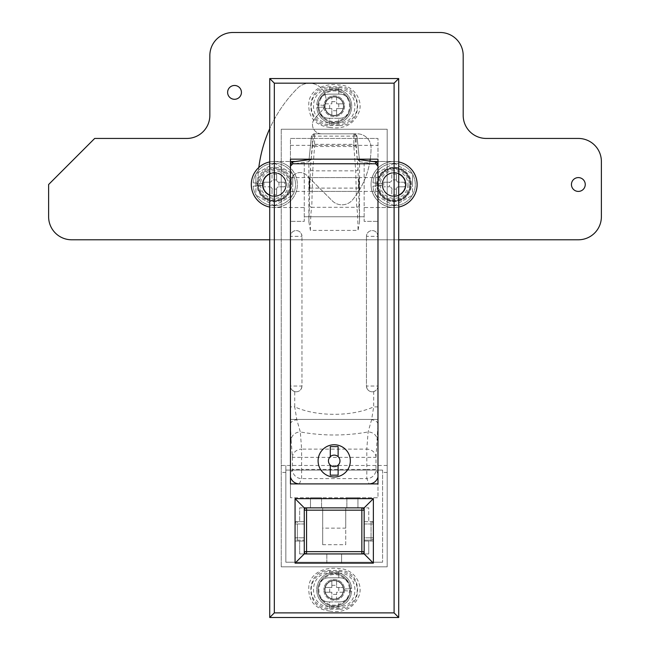 <?xml version="1.0" encoding="UTF-8"?>
<svg xmlns="http://www.w3.org/2000/svg" width="650" height="650" viewBox="0 0 650 650"><rect width="100%" height="100%" fill="white"/><g stroke="black" fill="none" stroke-linecap="round" stroke-linejoin="round"><path stroke-width="0.49" stroke-dasharray="3.25 2.44" d="M325 589.859A9.214 9.214 0 0 0 334.214 599.072A9.214 9.214 0 0 0 343.428 589.859A9.214 9.214 0 0 1 334.214 599.072A9.214 9.214 0 0 1 325 589.859A9.214 9.214 0 0 1 334.214 580.653A9.214 9.214 0 0 1 343.428 589.859A9.214 9.214 0 0 0 334.214 580.653A9.214 9.214 0 0 0 325 589.859M318.094 589.859A16.12 16.12 0 0 1 334.214 573.739A16.12 16.12 0 0 1 350.334 589.859A16.12 16.12 0 0 1 334.214 605.987A16.12 16.12 0 0 1 318.094 589.859A16.12 16.12 0 0 1 334.214 573.739A16.12 16.12 0 0 1 350.334 589.859A16.12 16.12 0 0 1 334.214 605.987A16.12 16.12 0 0 1 318.094 589.859M325 106.202A9.214 9.214 0 0 0 334.214 115.416A9.214 9.214 0 0 0 343.428 106.202A9.214 9.214 0 0 1 334.214 115.416A9.214 9.214 0 0 1 325 106.202A9.214 9.214 0 0 1 334.214 96.988A9.214 9.214 0 0 1 343.428 106.202A9.214 9.214 0 0 0 334.214 96.988A9.214 9.214 0 0 0 325 106.202M318.094 106.202A16.12 16.12 0 0 1 334.214 90.082A16.12 16.12 0 0 1 350.334 106.202A16.12 16.12 0 0 1 334.214 122.322A16.12 16.12 0 0 1 318.094 106.202A16.12 16.12 0 0 1 334.214 90.082A16.12 16.12 0 0 1 350.334 106.202A16.12 16.12 0 0 1 334.214 122.322A16.12 16.12 0 0 1 318.094 106.202M398.702 195.065A11.513 11.513 0 0 1 382.582 184.511A11.513 11.513 0 0 1 394.095 172.989A11.513 11.513 0 0 1 405.608 184.511A11.513 11.513 0 0 1 394.095 196.024A11.513 11.513 0 0 1 382.582 184.511A11.513 11.513 0 0 1 394.095 172.989A11.513 11.513 0 0 1 405.608 184.511A11.513 11.513 0 0 1 394.095 196.024A11.513 11.513 0 0 1 382.582 184.511A11.513 11.513 0 0 1 394.095 172.989A11.513 11.513 0 0 1 405.608 184.511A11.513 11.513 0 0 1 394.095 196.024A11.513 11.513 0 0 1 382.582 184.511A11.513 11.513 0 0 1 398.702 173.956M269.726 173.956A11.513 11.513 0 0 1 285.846 184.511A11.513 11.513 0 0 1 274.332 196.024A11.513 11.513 0 0 1 262.811 184.511A11.513 11.513 0 0 1 274.332 172.989A11.513 11.513 0 0 1 285.846 184.511A11.513 11.513 0 0 1 274.332 196.024A11.513 11.513 0 0 1 262.811 184.511A11.513 11.513 0 0 1 274.332 172.989A11.513 11.513 0 0 1 285.846 184.511A11.513 11.513 0 0 1 269.726 195.065M304.273 207.537L304.273 221.357L290.452 221.357L304.273 221.357L304.273 161.476L304.273 207.537L274.332 207.537A23.034 23.034 0 0 1 269.726 207.074M398.702 161.939A23.034 23.034 0 0 0 394.095 161.476A23.034 23.034 0 0 1 417.129 184.511A23.034 23.034 0 0 1 394.095 207.537L377.975 207.537L377.975 419.429L290.452 419.429L377.975 419.429L377.975 470.096L290.452 470.096L290.452 497.738L290.452 483.917L377.975 483.917L377.975 497.738L357.939 497.738L357.939 507.869L357.939 497.738L346.881 497.738L346.881 507.869L346.881 497.738L321.547 497.738L321.547 507.869L321.547 497.738L310.489 497.738L310.489 507.869L368.761 507.869L368.761 521.69L373.368 521.69L373.368 541.036L368.761 541.036L368.761 553.93L341.583 553.93L341.583 563.144L341.583 553.93L326.844 553.93L326.844 563.144L341.583 563.144L326.844 563.144L326.844 562.226L382.582 562.226L285.846 562.226L285.846 470.096L382.582 470.096L285.846 470.096L285.846 562.226L326.844 562.226L326.844 553.93L299.666 553.93L299.666 541.036L295.059 541.036L295.059 521.69L299.666 521.69L299.666 507.869L310.489 507.869L310.489 497.738L290.452 497.738L377.975 497.738L377.975 470.096L382.582 470.096L285.846 470.096L285.846 562.226L285.846 465.489L285.846 470.096L290.452 470.096L290.452 207.537L274.332 207.537A23.034 23.034 0 0 1 251.298 184.511A23.034 23.034 0 0 1 274.332 161.476L290.452 161.476L290.452 138.442L377.975 138.442L290.452 138.442L290.452 159.177L377.975 159.177L377.975 138.442L377.975 161.476L394.095 161.476L373.912 161.476M281.239 184.511L281.239 177.596L281.239 184.511M290.452 184.511L290.452 177.596L290.452 184.511M377.975 184.511L377.975 177.596L377.975 184.511M387.189 184.511L387.189 177.596L387.189 184.511M382.582 470.096L382.582 562.226L382.582 470.096M269.726 78.561L269.726 617.5L398.702 617.5L398.702 78.561L269.726 78.561M281.239 129.236L281.239 566.832L281.239 129.236L387.189 129.236L387.189 566.832L281.239 566.832L387.189 566.832L387.189 129.236L281.239 129.236M364.154 551.631L364.154 510.177L364.154 551.631A2.299 2.299 0 0 1 361.847 553.93L306.572 553.93A2.299 2.299 0 0 1 304.273 551.631L304.273 521.69L295.059 521.69L295.059 541.036L304.273 541.036L299.666 541.036L299.666 553.93L304.273 553.93L304.273 521.69L299.666 521.69L299.666 507.869L304.273 507.869L304.273 521.69L304.273 510.177A2.299 2.299 0 0 1 306.572 507.869L322.701 507.869L322.701 544.724L322.701 507.869L345.727 507.869L345.727 544.724L322.701 544.724M364.154 521.69L368.761 521.69L368.761 507.869L364.154 507.869L364.154 553.93L368.761 553.93L368.761 541.036L364.154 541.036L373.368 541.036L373.368 521.69L364.154 521.69M387.189 465.489L281.239 465.489M364.154 207.537L364.154 221.357L377.975 221.357L364.154 221.357L364.154 161.476L364.154 207.537L394.095 207.537A23.034 23.034 0 0 0 398.702 207.074M377.975 207.537L377.975 161.476M290.452 207.537L290.452 161.476M304.273 216.751L364.154 216.751L304.273 216.751M294.515 161.476L274.332 161.476A23.034 23.034 0 0 0 269.726 161.939A23.034 23.034 0 0 1 286.691 165.076A23.034 23.034 0 0 0 254.898 172.144A23.034 23.034 0 0 0 261.974 203.946A23.034 23.034 0 0 0 293.767 196.869A23.034 23.034 0 0 0 286.691 165.076A23.034 23.034 0 0 1 293.767 196.869A23.034 23.034 0 0 1 261.974 203.946A23.034 23.034 0 0 1 258.814 167.489A136.346 136.346 0 0 0 257.749 184.511A16.583 16.583 0 0 0 274.332 201.094A16.583 16.583 0 0 0 290.916 184.511A103.179 103.179 0 0 1 290.956 181.513A9.214 9.214 0 0 1 306.678 175.264L332.191 200.769A13.821 13.821 0 0 0 352.723 199.672A82.916 82.916 0 0 0 371.061 147.656A13.821 13.821 0 0 0 357.248 133.835L321.677 133.835A9.214 9.214 0 0 1 314.576 118.755A103.179 103.179 0 0 1 321.132 111.548A16.583 16.583 0 0 0 315.754 84.5A16.583 16.583 0 0 0 297.684 88.099A136.346 136.346 0 0 0 257.749 184.511A16.583 16.583 0 0 0 274.332 201.094A16.583 16.583 0 0 0 290.916 184.511A103.179 103.179 0 0 1 290.956 181.513A9.214 9.214 0 0 1 306.678 175.264L332.191 200.769A13.821 13.821 0 0 0 352.723 199.672A82.916 82.916 0 0 0 370.012 160.826M290.452 145.356L377.975 145.356M338.13 465.108A5.761 5.761 0 0 0 338.13 456.666A5.761 5.761 0 0 0 328.453 460.882A5.761 5.761 0 0 0 330.298 465.108L330.298 475.166L338.13 475.166L338.13 465.108A5.761 5.761 0 0 1 330.298 465.108M318.094 460.882A16.12 16.12 0 0 0 334.214 477.011A16.12 16.12 0 0 0 350.334 460.882A16.12 16.12 0 0 0 334.214 444.762A16.12 16.12 0 0 0 318.094 460.882M359.231 184.511C359.101 192.709 358.971 192.709 358.849 184.511C358.971 176.304 359.101 176.304 359.231 184.511C359.101 192.709 358.971 192.709 358.849 184.511C358.971 176.304 359.101 176.304 359.231 184.511M309.579 184.511C309.449 192.709 309.327 192.709 309.197 184.511C309.327 176.304 309.449 176.304 309.579 184.511C309.449 192.709 309.327 192.709 309.197 184.511C309.327 176.304 309.449 176.304 309.579 184.511M338.13 456.666L338.13 446.607L330.298 446.607L330.298 456.666M377.975 477.149L377.975 386.035A5.761 5.761 0 0 1 372.214 391.787A5.761 5.761 0 0 1 366.454 386.035C366.982 389.707 368.908 391.633 372.214 391.787L373.693 391.601L373.693 406.884C351.691 416.796 316.729 416.796 294.726 406.884L294.726 391.601L296.213 391.787C299.512 391.641 301.438 389.716 301.966 386.035L301.966 236.332L301.966 386.035L290.452 386.035L290.452 164.328L308.88 161.728L309.034 159.477M301.966 236.332C301.438 232.651 299.52 230.734 296.213 230.571C292.923 230.693 291.005 232.619 290.452 236.332A5.761 5.761 0 0 1 296.213 230.571A5.761 5.761 0 0 1 301.966 236.332L290.452 236.332A5.761 5.761 0 0 1 296.213 230.571M311.139 159.364L308.88 161.184L311.447 136.143L312.268 136.143L312.268 144.332L314.576 144.332L314.576 136.143L353.852 136.143L353.852 144.332L314.576 144.332L314.576 146.502L353.852 146.502L355.713 170.861L356.655 207.301L311.773 207.301L312.715 170.861L314.576 146.502A2.299 2.161 4.4 0 1 312.268 144.332L310.408 168.699L308.88 221.829L308.88 161.728M308.88 221.829L310.391 230.393L358.036 230.393L359.548 221.829L359.548 161.728L377.975 164.328L377.975 163.841L377.975 166.164M373.693 391.601C376.626 390.39 378.048 388.537 377.975 386.035L377.975 164.328M377.975 236.332C377.431 232.627 375.513 230.701 372.214 230.571C368.908 230.726 366.99 232.643 366.454 236.332A5.761 5.761 0 0 1 372.214 230.571A5.761 5.761 0 0 1 377.975 236.332L366.454 236.332A5.761 5.761 0 0 1 372.214 230.571M372.214 391.787A5.761 5.761 0 0 1 366.454 386.035L366.454 236.332L366.454 386.035L377.975 386.035M291.111 440.18L292.419 457.364L292.419 469.43L290.452 473.948L290.452 424.279L291.111 440.18A9.214 8.239 175.6 0 1 300.316 431.941L296.814 419.689L294.726 406.884L290.452 406.884L290.452 424.279M290.452 473.948L290.452 477.149M290.452 166.164L290.452 164.328M294.726 391.601C291.801 390.39 290.379 388.537 290.452 386.035L290.452 406.884M296.213 391.787A5.761 5.761 0 0 1 290.452 386.035A5.761 5.761 0 0 0 296.213 391.787A5.761 5.761 0 0 0 301.966 386.035M359.548 221.829L358.02 168.699L356.151 144.332L356.151 136.143L356.98 136.143L359.548 161.728M314.576 133.835L354.689 133.835L314.576 133.835A2.299 2.299 90 0 0 312.268 136.143L314.576 136.143L314.576 133.835M377.975 473.948L376.009 469.43L376.009 457.364L377.975 424.279M377.975 406.884L373.693 406.884L371.613 419.689L368.111 431.941L366.803 449.126L301.624 449.126L300.316 431.941C322.912 436.012 345.516 436.012 368.111 431.941A9.214 8.239 4.4 0 1 377.317 440.18M310.391 230.393C310.578 217.604 311.033 209.901 311.773 207.301A2.299 2.275 10.9 0 1 309.473 205.026M358.954 205.026A2.299 2.275 169.1 0 1 356.655 207.301C357.386 209.869 357.849 217.563 358.036 230.393M311.155 159.177L313.755 133.835L311.456 135.899L309.067 159.177M357.289 159.364L359.548 161.184L359.385 159.477M354.689 133.835L356.964 135.899L359.352 159.177M353.852 146.502A2.299 2.161 175.6 0 0 356.151 144.332L353.852 144.332L353.852 146.502M299.309 483.917L301.624 478.611L301.624 469.43L292.419 469.43A9.214 9.173 -156.5 0 0 301.624 478.611L366.803 478.611L366.803 469.43L301.624 469.43L301.624 457.364L366.803 457.364L366.803 469.43L376.009 469.43A9.214 9.173 -23.5 0 1 366.803 478.611L369.111 483.917M376.009 457.364A9.214 8.239 4.4 0 0 366.803 449.126L366.803 457.364L376.009 457.364M377.967 423.898C377.626 421.858 375.505 420.452 371.613 419.689M290.461 423.898C290.802 421.858 292.914 420.452 296.814 419.689M292.419 457.364A9.214 8.239 175.6 0 1 301.624 449.126L301.624 457.364L292.419 457.364M387.189 189.857L387.189 177.596L387.189 189.857M281.239 189.857L281.239 177.596L281.239 189.857M285.846 562.226L382.582 562.226L285.846 562.226M406.266 195.081A16.12 16.12 0 0 0 404.666 172.339A16.12 16.12 0 0 0 381.924 173.932A16.12 16.12 0 0 0 383.524 196.682A16.12 16.12 0 0 0 406.266 195.081A16.12 16.12 0 0 0 404.666 172.339A16.12 16.12 0 0 0 381.924 173.932A16.12 16.12 0 0 0 383.524 196.682A16.12 16.12 0 0 0 406.266 195.081M411.483 199.615A23.034 23.034 0 0 0 409.199 167.123A23.034 23.034 0 0 0 376.707 169.406A23.034 23.034 0 0 0 378.991 201.898A23.034 23.034 0 0 0 411.483 199.615A23.034 23.034 0 0 0 409.199 167.123A23.034 23.034 0 0 0 376.707 169.406A23.034 23.034 0 0 0 378.991 201.898A23.034 23.034 0 0 0 411.483 199.615M385.052 176.654A11.976 11.976 0 0 0 386.238 193.546A11.976 11.976 0 0 0 403.138 192.359A11.976 11.976 0 0 0 401.952 175.468A11.976 11.976 0 0 0 385.052 176.654A11.976 11.976 0 0 0 386.238 193.546A11.976 11.976 0 0 0 403.138 192.359A11.976 11.976 0 0 0 401.952 175.468A11.976 11.976 0 0 0 385.052 176.654M265.679 198.112A16.12 16.12 0 0 0 287.934 193.156A16.12 16.12 0 0 0 282.986 170.901A16.12 16.12 0 0 0 260.723 175.857A16.12 16.12 0 0 0 265.679 198.112A16.12 16.12 0 0 0 287.934 193.156A16.12 16.12 0 0 0 282.986 170.901A16.12 16.12 0 0 0 260.723 175.857A16.12 16.12 0 0 0 265.679 198.112M280.759 174.403A11.976 11.976 0 0 0 264.225 178.084A11.976 11.976 0 0 0 267.906 194.61A11.976 11.976 0 0 0 284.44 190.938A11.976 11.976 0 0 0 280.759 174.403A11.976 11.976 0 0 0 264.225 178.084A11.976 11.976 0 0 0 267.906 194.61A11.976 11.976 0 0 0 284.44 190.938A11.976 11.976 0 0 0 280.759 174.403M344.573 106.202A10.367 10.367 0 0 1 334.214 116.561A10.367 10.367 0 0 1 323.846 106.202A10.367 10.367 0 0 0 334.214 116.561A10.367 10.367 0 0 0 344.573 106.202A10.367 10.367 0 0 0 334.214 95.834A10.367 10.367 0 0 0 323.846 106.202A10.367 10.367 0 0 1 334.214 95.834A10.367 10.367 0 0 1 344.573 106.202M338.821 87.774L329.607 87.774A18.427 18.427 0 0 0 311.179 106.202A18.427 18.427 0 0 0 329.607 124.629L338.821 124.629A18.427 18.427 0 0 0 357.248 106.202A18.427 18.427 0 0 0 338.821 87.774L338.821 89.578L329.607 89.578C308.132 88.571 308.173 123.858 329.607 122.826L338.821 122.826C360.295 123.833 360.246 88.546 338.821 89.578L338.821 94.144C354.356 93.397 354.388 118.983 338.821 118.259L329.607 118.259C314.064 118.999 314.031 93.413 329.607 94.144L338.821 94.144C354.356 93.397 354.388 118.983 338.821 118.259L338.821 125.572C363.838 126.742 363.781 85.638 338.821 86.832L329.607 86.832C304.59 85.662 304.639 126.766 329.607 125.572L338.821 125.572M329.607 127.408C344.524 129.667 354.502 124.109 359.539 110.736C362.781 98.02 351.804 84.549 338.821 84.987C326.698 83.094 311.464 87.815 308.912 101.554C307.596 116.732 314.494 125.353 329.607 127.408L329.607 118.259C314.064 118.999 314.031 93.413 329.607 94.144L338.821 94.144L338.821 84.987M344.573 589.859A10.367 10.367 0 0 1 334.214 600.226A10.367 10.367 0 0 1 323.846 589.859A10.367 10.367 0 0 0 334.214 600.226A10.367 10.367 0 0 0 344.573 589.859A10.367 10.367 0 0 0 334.214 579.499A10.367 10.367 0 0 0 323.846 589.859A10.367 10.367 0 0 1 334.214 579.499A10.367 10.367 0 0 1 344.573 589.859M338.821 571.439L329.607 571.439A18.427 18.427 0 0 0 311.179 589.859A18.427 18.427 0 0 0 329.607 608.286L338.821 608.286A18.427 18.427 0 0 0 357.248 589.859A18.427 18.427 0 0 0 338.821 571.439L338.821 573.235L329.607 573.235C308.132 572.227 308.173 607.514 329.607 606.491L338.821 606.491C360.295 607.498 360.246 572.211 338.821 573.235L338.821 577.809C354.356 577.062 354.388 602.648 338.821 601.916L329.607 601.916C314.064 602.664 314.031 577.078 329.607 577.809L338.821 577.809C354.356 577.062 354.388 602.648 338.821 601.916L338.821 609.229C363.838 610.407 363.781 569.294 338.821 570.497L329.607 570.497C304.59 569.319 304.639 610.431 329.607 609.229L338.821 609.229M329.607 611.073C344.524 613.332 354.502 607.774 359.539 594.401C362.781 581.677 351.804 568.206 338.821 568.653C326.698 566.759 311.464 571.48 308.912 585.211C307.596 600.397 314.494 609.009 329.607 611.073L329.607 601.916C314.064 602.664 314.031 577.078 329.607 577.809L338.821 577.809L338.821 568.653M370.256 159.177A82.916 82.916 0 0 0 371.061 147.656A13.821 13.821 0 0 0 357.248 133.835L321.677 133.835A9.214 9.214 0 0 1 314.576 118.755A103.179 103.179 0 0 1 321.132 111.548A16.583 16.583 0 0 0 315.754 84.5A16.583 16.583 0 0 0 297.684 88.099A136.346 136.346 0 0 0 269.726 128.627M227.622 92.381A6.906 6.906 0 0 0 234.528 99.288A6.906 6.906 0 0 0 241.434 92.381A6.906 6.906 0 0 0 234.528 85.475A6.906 6.906 0 0 0 227.622 92.381M571.439 184.511A6.906 6.906 0 0 0 578.346 191.417A6.906 6.906 0 0 0 585.252 184.511A6.906 6.906 0 0 0 578.346 177.596A6.906 6.906 0 0 0 571.439 184.511M377.512 184.511A16.583 16.583 0 0 0 394.095 201.094A16.583 16.583 0 0 0 410.678 184.511A16.583 16.583 0 0 0 394.095 167.928A16.583 16.583 0 0 0 377.512 184.511A16.583 16.583 0 0 0 394.095 201.094A16.583 16.583 0 0 0 410.678 184.511A16.583 16.583 0 0 0 394.095 167.928A16.583 16.583 0 0 0 377.512 184.511M186.81 138.442L94.689 138.442L48.62 184.511L48.62 216.751A23.034 23.034 0 0 0 71.654 239.785L578.346 239.785A23.034 23.034 0 0 0 601.38 216.751L601.38 161.476A23.034 23.034 0 0 0 578.346 138.442L486.224 138.442A23.034 23.034 0 0 1 463.19 115.416L463.19 55.534A23.034 23.034 0 0 0 440.156 32.5L232.871 32.5A23.034 23.034 0 0 0 209.844 55.534L209.844 115.416A23.034 23.034 0 0 1 186.81 138.442M269.726 239.785L398.702 239.785M364.154 540.117L364.154 537.81L364.154 540.117L371.061 540.117L364.154 540.117M364.154 523.989L364.154 537.81L371.061 537.81L364.154 537.81L364.154 523.989L371.061 523.989L371.061 537.81L371.061 523.989L364.154 523.989M364.154 510.177A2.299 2.299 0 0 0 361.847 507.869L345.727 507.869L345.727 528.141L322.701 528.141M304.273 521.69L304.273 540.117L304.273 537.81L297.359 537.81L297.359 523.989L304.273 523.989L304.273 537.81L295.059 537.81L295.059 523.989L295.059 537.81A2.299 2.299 0 0 0 297.359 540.117L304.273 540.117L297.359 540.117A2.299 2.299 0 0 1 295.059 537.81L297.359 537.81L297.359 540.117L297.359 521.69L304.273 521.69L297.359 521.69L297.359 523.989L304.273 523.989L304.273 521.69M373.368 523.989L373.368 537.81L373.368 523.989A2.299 2.299 0 0 0 371.061 521.69L371.061 523.989L371.061 521.69A2.299 2.299 0 0 1 373.368 523.989L371.061 523.989L373.368 523.989A2.299 2.299 0 0 0 371.061 521.69M345.727 544.724L345.727 528.141M295.059 523.989A2.299 2.299 0 0 1 297.359 521.69A2.299 2.299 0 0 0 295.059 523.989L297.359 523.989L295.059 523.989M371.061 540.117A2.299 2.299 0 0 0 373.368 537.81A2.299 2.299 0 0 1 371.061 540.117L371.061 537.81L373.368 537.81A2.299 2.299 0 0 1 371.061 540.117L371.061 537.81L373.368 537.81M382.387 183.584A11.749 11.749 0 0 1 400.229 174.493A11.749 11.749 0 0 1 400.229 194.521A11.749 11.749 0 0 1 382.387 185.429L372.97 186.168A21.19 21.19 0 0 0 405.169 202.572A21.19 21.19 0 0 0 405.169 166.441A21.19 21.19 0 0 0 372.97 182.845A21.19 21.19 0 0 1 405.169 166.441A21.19 21.19 0 0 1 405.169 202.572A21.19 21.19 0 0 1 372.97 186.168L382.387 185.429A11.749 11.749 0 0 0 400.229 194.521A11.749 11.749 0 0 0 400.229 174.493A11.749 11.749 0 0 0 382.387 183.584L372.97 182.845L382.387 183.584M262.624 183.584A11.749 11.749 0 0 1 280.467 174.493A11.749 11.749 0 0 1 280.467 194.521A11.749 11.749 0 0 1 262.624 185.429L253.207 186.168A21.19 21.19 0 0 0 285.399 202.572A21.19 21.19 0 0 0 285.399 166.441A21.19 21.19 0 0 0 253.207 182.845A21.19 21.19 0 0 1 285.399 166.441A21.19 21.19 0 0 1 285.399 202.572A21.19 21.19 0 0 1 253.207 186.168L262.624 185.429A11.749 11.749 0 0 0 280.467 194.521A11.749 11.749 0 0 0 280.467 174.493A11.749 11.749 0 0 0 262.624 183.584L253.207 182.845L262.624 183.584M289.534 184.511A15.202 15.202 0 0 1 274.332 199.713A15.202 15.202 0 0 1 259.131 184.511A15.202 15.202 0 0 1 274.332 169.309A15.202 15.202 0 0 1 289.534 184.511M288.153 184.511A13.821 13.821 0 0 1 274.332 198.323A13.821 13.821 0 0 1 260.512 184.511A13.821 13.821 0 0 1 274.332 170.69A13.821 13.821 0 0 1 288.153 184.511M291.769 173.298L275.316 163.8L291.769 173.298L292.752 175.013M256.896 173.298L273.341 163.8L256.896 173.298L255.905 175.013M257.059 184.511A17.274 17.274 0 0 1 274.332 167.237A17.274 17.274 0 0 1 291.606 184.511A17.274 17.274 0 0 1 274.332 201.784A17.274 17.274 0 0 1 257.059 184.511A17.274 17.274 0 0 1 274.332 167.237A17.274 17.274 0 0 1 291.606 184.511A17.274 17.274 0 0 1 274.332 201.784A17.274 17.274 0 0 1 257.059 184.511M292.752 184.511C292.752 172.77 292.752 172.77 292.752 184.511C292.752 172.77 292.752 172.77 292.752 184.511C292.752 196.235 292.752 196.235 292.752 184.511C292.752 196.235 292.752 196.235 292.752 184.511M255.905 184.511C255.905 172.778 255.905 172.778 255.905 184.511C255.905 172.778 255.905 172.778 255.905 184.511C255.905 196.243 255.905 196.243 255.905 184.511C255.905 196.243 255.905 196.243 255.905 184.511M262.811 184.511A11.513 11.513 0 0 1 274.332 172.989A11.513 11.513 0 0 1 285.846 184.511A11.513 11.513 0 0 1 274.332 196.024A11.513 11.513 0 0 1 262.811 184.511M276.632 194.87L276.632 189.118L276.632 194.87L272.025 194.87L272.025 189.118L272.025 194.87M291.769 195.715L275.316 205.213L291.769 195.715L292.752 194.001M256.896 195.715L273.341 205.213L256.896 195.715L255.905 194.001M276.632 189.118A2.299 2.299 0 0 1 278.939 186.81L284.692 186.81L278.939 186.81A2.299 2.299 0 0 0 276.632 189.118L272.025 189.118A2.299 2.299 0 0 0 269.726 186.81A2.299 2.299 0 0 1 272.025 189.118M284.692 182.203L278.939 182.203A2.299 2.299 0 0 1 276.632 179.904A2.299 2.299 0 0 0 278.939 182.203L284.692 182.203L284.692 186.81M276.632 174.143L276.632 179.904L276.632 174.143L272.025 174.143L272.025 179.904A2.299 2.299 0 0 1 269.726 182.203L269.726 186.81L263.965 186.81L269.726 186.81M269.726 182.203L263.965 182.203L269.726 182.203A2.299 2.299 0 0 0 272.025 179.904L272.025 174.143M263.965 182.203L263.965 186.81M276.632 179.904L272.025 179.904M278.939 182.203L278.939 186.81M409.297 184.511A15.202 15.202 0 0 1 394.095 199.713A15.202 15.202 0 0 1 378.893 184.511A15.202 15.202 0 0 1 394.095 169.309A15.202 15.202 0 0 1 409.297 184.511M407.916 184.511A13.821 13.821 0 0 1 394.095 198.323A13.821 13.821 0 0 1 380.274 184.511A13.821 13.821 0 0 1 394.095 170.69A13.821 13.821 0 0 1 407.916 184.511M411.531 173.298L395.086 163.8L411.531 173.298L412.523 175.013M376.659 173.298L393.104 163.8L376.659 173.298L375.668 175.013M376.821 184.511A17.274 17.274 0 0 1 394.095 167.237A17.274 17.274 0 0 1 411.369 184.511A17.274 17.274 0 0 1 394.095 201.784A17.274 17.274 0 0 1 376.821 184.511A17.274 17.274 0 0 1 394.095 167.237A17.274 17.274 0 0 1 411.369 184.511A17.274 17.274 0 0 1 394.095 201.784A17.274 17.274 0 0 1 376.821 184.511M412.523 184.511C412.523 172.77 412.523 172.77 412.523 184.511C412.523 172.77 412.523 172.77 412.523 184.511C412.523 196.235 412.523 196.235 412.523 184.511C412.523 196.235 412.523 196.235 412.523 184.511M375.668 184.511C375.668 172.778 375.668 172.778 375.668 184.511C375.668 172.778 375.668 172.778 375.668 184.511C375.668 196.243 375.668 196.243 375.668 184.511C375.668 196.243 375.668 196.243 375.668 184.511M396.394 194.87L396.394 189.118L396.394 194.87L391.787 194.87L391.787 189.118L391.787 194.87M411.531 195.715L395.086 205.213L411.531 195.715L412.523 194.001M376.659 195.715L393.104 205.213L376.659 195.715L375.668 194.001M396.394 189.118A2.299 2.299 0 0 1 398.702 186.81L404.463 186.81L398.702 186.81A2.299 2.299 0 0 0 396.394 189.118L391.787 189.118A2.299 2.299 0 0 0 389.488 186.81A2.299 2.299 0 0 1 391.787 189.118M404.463 182.203L398.702 182.203A2.299 2.299 0 0 1 396.394 179.904A2.299 2.299 0 0 0 398.702 182.203L404.463 182.203L404.463 186.81M396.394 174.143L396.394 179.904L396.394 174.143L391.787 174.143L391.787 179.904A2.299 2.299 0 0 1 389.488 182.203L389.488 186.81L383.727 186.81L389.488 186.81M389.488 182.203L383.727 182.203L389.488 182.203A2.299 2.299 0 0 0 391.787 179.904L391.787 174.143M383.727 182.203L383.727 186.81M396.394 179.904L391.787 179.904M398.702 182.203L398.702 186.81M324.797 105.463A9.441 9.441 0 0 1 339.146 98.15A9.441 9.441 0 0 1 339.146 114.254A9.441 9.441 0 0 1 324.797 106.941L316.761 107.575A17.501 17.501 0 0 0 343.354 121.128A17.501 17.501 0 0 0 343.354 91.276A17.501 17.501 0 0 0 316.761 104.829A17.501 17.501 0 0 1 343.354 91.276A17.501 17.501 0 0 1 343.354 121.128A17.501 17.501 0 0 1 316.761 107.575L324.797 106.941A9.441 9.441 0 0 0 339.146 114.254A9.441 9.441 0 0 0 339.146 98.15A9.441 9.441 0 0 0 324.797 105.463L316.761 104.829L324.797 105.463M334.214 122.322A16.12 16.12 0 0 1 318.094 106.202A16.12 16.12 0 0 1 334.214 90.082A16.12 16.12 0 0 1 350.334 106.202A16.12 16.12 0 0 1 334.214 122.322A16.12 16.12 0 0 1 318.094 106.202A16.12 16.12 0 0 1 334.214 90.082A16.12 16.12 0 0 1 350.334 106.202A16.12 16.12 0 0 1 334.214 122.322A16.12 16.12 0 0 0 350.334 106.202A16.12 16.12 0 0 0 334.214 90.082M318.898 106.202A15.316 15.316 0 0 1 334.214 90.886A15.316 15.316 0 0 1 349.521 106.202A15.316 15.316 0 0 1 334.214 121.509A15.316 15.316 0 0 1 318.898 106.202M334.214 115.416A9.214 9.214 0 0 1 325 106.202A9.214 9.214 0 0 1 334.214 96.988A9.214 9.214 0 0 1 343.428 106.202A9.214 9.214 0 0 1 334.214 115.416A9.214 9.214 0 0 1 325 106.202A9.214 9.214 0 0 1 334.214 96.988A9.214 9.214 0 0 1 343.428 106.202A9.214 9.214 0 0 1 334.214 115.416M331.841 101.668L336.586 101.668L336.586 103.829L336.586 97.061A29.599 13.211 -0 0 0 331.841 97.061L331.841 103.829L325.073 103.829A29.599 13.211 -90 0 0 325.033 106.202A29.599 13.211 -90 0 0 325.073 108.574L331.841 108.574L331.841 115.343A29.599 13.211 180 0 0 336.586 115.343L336.586 108.574L343.354 108.574A29.599 13.211 90 0 0 343.395 106.202A29.599 13.211 90 0 0 343.354 103.829L336.586 103.829L343.354 103.829M325.073 103.829L331.841 103.829L331.841 97.061M336.586 110.728L331.841 110.728L331.841 108.574L325.073 108.574M343.354 108.574L336.586 108.574L336.586 115.343M329.68 108.574L329.68 103.829M338.739 103.829L338.739 108.574M331.841 115.343L331.841 110.728M336.586 97.061L336.586 101.668M343.623 590.606A9.441 9.441 0 0 1 329.282 597.911A9.441 9.441 0 0 1 329.282 581.807A9.441 9.441 0 0 1 343.623 589.119L351.666 588.486A17.501 17.501 0 0 0 325.065 574.941A17.501 17.501 0 0 0 325.065 604.784A17.501 17.501 0 0 0 351.666 591.232A17.501 17.501 0 0 1 325.065 604.784A17.501 17.501 0 0 1 325.065 574.941A17.501 17.501 0 0 1 351.666 588.486L343.623 589.119A9.441 9.441 0 0 0 329.282 581.807A9.441 9.441 0 0 0 329.282 597.911A9.441 9.441 0 0 0 343.623 590.606L351.666 591.232L343.623 590.606M334.214 573.739A16.12 16.12 0 0 1 350.334 589.859A16.12 16.12 0 0 1 334.214 605.987A16.12 16.12 0 0 1 318.094 589.859A16.12 16.12 0 0 1 334.214 573.739A16.12 16.12 0 0 1 350.334 589.859A16.12 16.12 0 0 1 334.214 605.987A16.12 16.12 0 0 1 318.094 589.859A16.12 16.12 0 0 1 334.214 573.739A16.12 16.12 0 0 0 318.094 589.859A16.12 16.12 0 0 0 334.214 605.987M349.521 589.859A15.316 15.316 0 0 1 334.214 605.174A15.316 15.316 0 0 1 318.898 589.859A15.316 15.316 0 0 1 334.214 574.551A15.316 15.316 0 0 1 349.521 589.859M334.214 580.653A9.214 9.214 0 0 1 343.428 589.859A9.214 9.214 0 0 1 334.214 599.072A9.214 9.214 0 0 1 325 589.859A9.214 9.214 0 0 1 334.214 580.653A9.214 9.214 0 0 1 343.428 589.859A9.214 9.214 0 0 1 334.214 599.072A9.214 9.214 0 0 1 325 589.859A9.214 9.214 0 0 1 334.214 580.653M336.586 594.392L331.841 594.392L331.841 592.231L331.841 599.008A29.599 13.211 180 0 0 336.586 599.008L336.586 592.231L343.354 592.231A29.599 13.211 90 0 0 343.395 589.859A29.599 13.211 90 0 0 343.354 587.486L336.586 587.486L336.586 580.718A29.599 13.211 -0 0 0 331.841 580.718L331.841 587.486L325.073 587.486A29.599 13.211 -90 0 0 325.033 589.859A29.599 13.211 -90 0 0 325.073 592.231L331.841 592.231L325.073 592.231M343.354 592.231L336.586 592.231L336.586 599.008M331.841 585.333L336.586 585.333L336.586 587.486L343.354 587.486M325.073 587.486L331.841 587.486L331.841 580.718M338.739 587.486L338.739 592.231M329.68 592.231L329.68 587.486M336.586 580.718L336.586 585.333M331.841 599.008L331.841 594.392M387.189 472.404L382.582 472.404M285.846 472.404L281.239 472.404M357.273 159.177L354.664 133.835M309.952 188.11L358.467 188.11M358.02 168.699A2.299 2.161 175.6 0 1 355.713 170.861L312.715 170.861A2.299 2.161 4.4 0 1 310.408 168.699M353.852 133.835A2.299 2.299 -90 0 1 356.151 136.143L353.852 136.143L353.852 133.835M329.607 86.832L329.607 89.578M338.821 122.826L338.821 118.259L329.607 118.259L329.607 122.826M329.607 570.497L329.607 573.235M338.821 606.491L338.821 601.916L329.607 601.916L329.607 606.491M290.452 191.417L377.975 191.417M290.452 177.596L377.975 177.596M309.384 191.417L359.036 191.417M309.384 177.596L359.036 177.596M275.316 163.8L273.341 163.8M275.316 205.213L273.341 205.213M395.086 163.8L393.104 163.8M395.086 205.213L393.104 205.213"/><path stroke-width="0.97" d="M269.726 207.074A23.034 23.034 0 0 1 269.726 161.939A23.034 23.034 0 0 0 258.814 167.489A136.346 136.346 0 0 1 269.726 128.627M304.273 507.869L304.273 553.93L364.154 553.93L364.154 507.869L304.273 507.869L295.059 498.656L373.368 498.656L373.368 563.144L295.059 563.144L295.059 498.656M373.912 161.476L377.975 161.476M269.726 617.5L269.726 78.561L398.702 78.561L398.702 617.5L269.726 617.5L274.332 612.893L394.095 612.893L394.095 83.168L274.332 83.168L274.332 612.893M290.452 483.917L377.975 483.917L377.975 159.177L290.452 159.177L290.452 483.917M290.452 161.476L294.515 161.476M398.702 161.939A23.034 23.034 0 0 1 398.702 207.074M304.273 553.93L295.059 563.144M364.154 553.93L373.368 563.144M373.368 498.656L364.154 507.869M398.702 78.561L394.095 83.168M274.332 83.168L269.726 78.561M398.702 617.5L394.095 612.893M339.974 460.882A5.761 5.761 0 0 0 334.214 455.13A5.761 5.761 0 0 0 328.453 460.882A5.761 5.761 0 0 0 334.214 466.643A5.761 5.761 0 0 0 339.974 460.882M318.094 460.882A16.12 16.12 0 0 0 334.214 477.011A16.12 16.12 0 0 0 350.334 460.882A16.12 16.12 0 0 0 334.214 444.762A16.12 16.12 0 0 0 318.094 460.882M290.452 163.841L292.752 161.923L292.021 161.947L311.139 159.364L292.752 161.923L292.752 163.776L290.452 166.164L290.452 477.149C291.907 481.374 294.864 483.632 299.309 483.917L369.111 483.917C373.563 483.632 376.521 481.374 377.975 477.149L377.975 166.164L375.668 163.776L375.668 161.923L357.289 159.364L376.407 161.939L375.668 161.923L377.975 163.841M292.752 163.776L375.668 163.776M338.13 456.666L338.13 446.607L330.298 446.607L330.298 456.666M330.298 465.108L330.298 475.166L338.13 475.166L338.13 465.108M227.622 92.381A6.906 6.906 0 0 0 234.528 99.288A6.906 6.906 0 0 0 241.434 92.381A6.906 6.906 0 0 0 234.528 85.475A6.906 6.906 0 0 0 227.622 92.381M571.439 184.511A6.906 6.906 0 0 0 578.346 191.417A6.906 6.906 0 0 0 585.252 184.511A6.906 6.906 0 0 0 578.346 177.596A6.906 6.906 0 0 0 571.439 184.511M398.702 239.785L578.346 239.785A23.034 23.034 0 0 0 601.38 216.751L601.38 161.476A23.034 23.034 0 0 0 578.346 138.442L486.224 138.442A23.034 23.034 0 0 1 463.19 115.416L463.19 55.534A23.034 23.034 0 0 0 440.156 32.5L232.871 32.5A23.034 23.034 0 0 0 209.844 55.534L209.844 115.416A23.034 23.034 0 0 1 186.81 138.442L94.689 138.442L48.62 184.511L48.62 216.751A23.034 23.034 0 0 0 71.654 239.785L269.726 239.785M370.012 160.826A82.916 82.916 0 0 0 370.256 159.177M364.154 551.631A2.299 2.299 0 0 1 361.847 553.93A2.299 2.299 0 0 0 364.154 551.631L361.847 551.631L361.847 553.93L306.572 553.93L306.572 551.631L361.847 551.631L361.847 510.177L306.572 510.177L306.572 551.631L304.273 551.631L304.273 510.177L306.572 510.177L306.572 507.869L361.847 507.869A2.299 2.299 0 0 1 364.154 510.177A2.299 2.299 0 0 0 361.847 507.869L361.847 510.177L364.154 510.177M304.273 551.631A2.299 2.299 0 0 0 306.572 553.93A2.299 2.299 0 0 1 304.273 551.631M306.572 507.869A2.299 2.299 0 0 0 304.273 510.177A2.299 2.299 0 0 1 306.572 507.869M269.726 195.065A11.513 11.513 0 0 1 269.726 173.956M398.702 173.956A11.513 11.513 0 0 1 398.702 195.065"/></g></svg>
